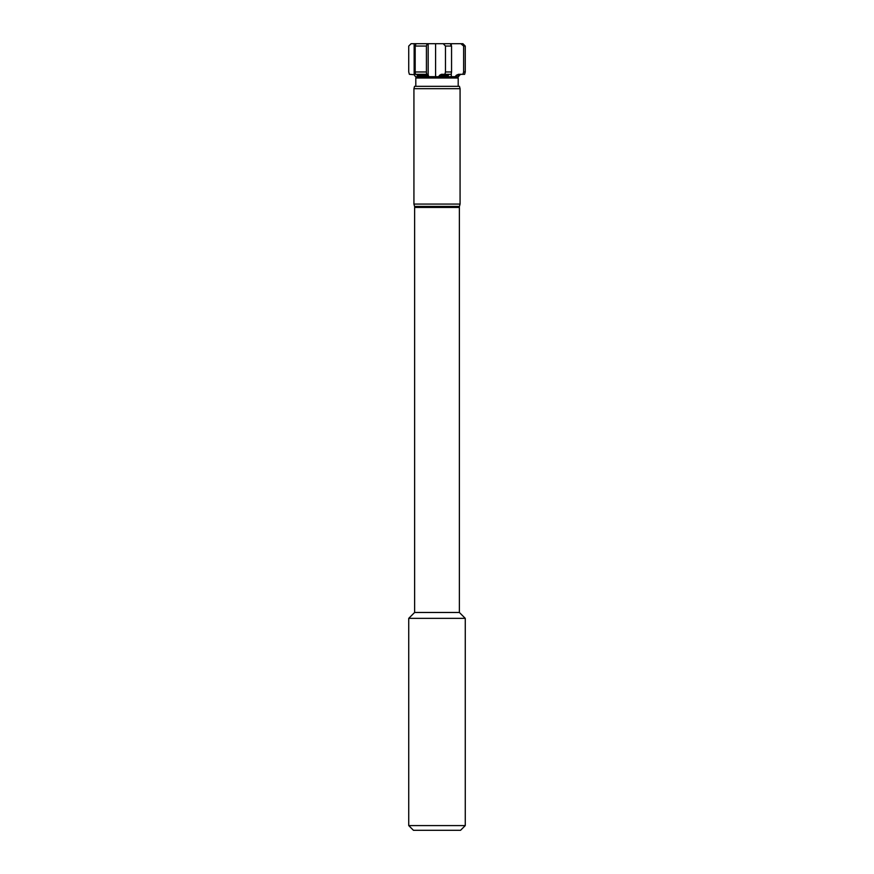 <?xml version="1.0" encoding="UTF-8"?>
<svg xmlns="http://www.w3.org/2000/svg" width="874" height="874" viewBox="0 0 874 874"><rect width="100%" height="100%" fill="white"/><g stroke="black" fill="none" stroke-linecap="round" stroke-linejoin="round"><path stroke-width="1.31" d="M465.263 46.06L463.635 46.06L460.827 43.7L462.903 43.7L465.263 46.06L465.263 71.963L464.629 74.312L458.479 74.312L456.337 75.251L459.385 75.251L461.013 74.312M411.097 43.7L408.737 46.06L408.737 71.963L409.371 74.312L414.145 74.716L414.145 43.7L411.097 43.7M415.183 46.06L416.024 43.7L427.178 43.7L426.414 46.06L415.183 46.06L415.183 71.963L426.414 71.963L426.621 74.312L415.401 74.312L415.183 71.963M426.414 46.06L426.414 71.963M451.29 73.7L451.29 76.672L458.511 76.672L428.795 76.672L427.801 74.312L426.621 74.312M415.489 76.672L414.145 74.716M445.478 46.06L443.238 43.7L450.241 43.7L451.552 46.06L445.478 46.06L445.478 71.963L451.552 71.963L451.202 74.312L441.348 74.312L439.633 75.251L448.286 75.251L449.181 74.312M451.552 46.06L451.552 71.963M445.478 71.963L444.888 74.312M428.795 76.672L417.739 76.672L416.734 74.312M443.238 43.7L427.178 43.7M447.936 76.672L448.286 75.251M435.591 43.7L435.591 76.672L438.661 76.672L439.633 75.251M458.697 76.431L459.385 75.251M455.398 76.431L456.337 75.251M460.827 43.7L450.241 43.7M416.024 43.7L414.145 43.7M463.635 46.06L463.635 71.963L465.263 71.963M463.635 71.963L462.892 74.312M460.554 830.3L413.446 830.3L408.737 825.591L465.263 825.591L460.554 830.3M457.954 206.428L459.374 207.455L459.374 612.466L465.263 618.355L408.737 618.355L465.263 618.355L465.263 825.591M417.739 76.672L416.581 76.672L415.806 78.005L415.806 86.329M457.419 76.672L458.195 78.005L415.806 78.005M458.195 78.005L458.195 86.329M460.074 88.678L459.451 86.329L414.549 86.329L413.926 88.678L413.926 204.068L460.074 204.068L460.074 88.678L413.926 88.678M413.926 204.068L414.549 206.428L459.451 206.428L460.074 204.068M457.954 206.635L416.046 206.635L414.626 207.455L414.626 612.466L408.737 618.355L408.737 825.591M459.374 207.455L414.626 207.455M459.374 612.466L414.626 612.466M417.663 76.431L428.686 76.431M417.379 75.251L428.347 75.251M428.173 74.716L428.173 43.7M438.879 76.431L448.001 76.431M451.29 45.59L451.29 43.7"/></g></svg>
